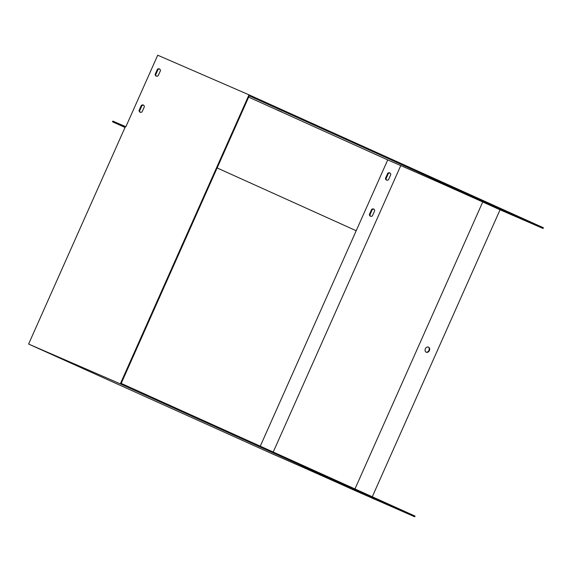 <?xml version="1.0" encoding="UTF-8"?>
<svg xmlns="http://www.w3.org/2000/svg" width="572" height="572" viewBox="0 0 572 572"><rect width="100%" height="100%" fill="white"/><g stroke="black" fill="none" stroke-linecap="round" stroke-linejoin="round"><path stroke-width="0.86" d="M125.869 126.748L157.722 55.212L248.999 94.83L120.313 383.862L28.6 344.051L125.111 127.277L112.512 121.807L112.834 121.085L125.869 126.748M248.663 97.14L387.723 159.924L260.274 446.189M28.6 344.051L272.98 454.154A63.277 0.443 24 0 1 353.932 490.104L414.714 516.788L415.036 516.066L121.214 383.404L249.249 95.817L543.078 228.478L500.05 209.802L372.286 496.761M277.348 109.981L281.896 112.019L277.348 109.981M517.81 217.324L524.953 220.499L517.81 217.324M496.074 207.886L503.217 211.061L496.074 207.886M387.723 159.924L400.765 165.587A64.071 0.45 24 0 1 482.732 201.98L500.05 209.802M369.376 214.536L371.671 209.373A3.954 2.367 114.3 0 1 373.673 209.009A3.954 2.367 114.3 0 1 374.717 210.696L372.422 215.858A3.954 2.367 114.3 0 1 370.42 216.216A3.954 2.367 114.3 0 1 369.376 214.536L369.955 214.793L372.25 209.638A3.954 2.367 114.3 0 1 373.945 209.173M385.464 178.407L387.759 173.244A3.954 2.367 114.3 0 1 389.761 172.88A3.954 2.367 114.3 0 1 390.805 174.567L388.502 179.73A3.954 2.367 114.3 0 1 386.508 180.087A3.954 2.367 114.3 0 1 385.464 178.407L386.043 178.664L388.338 173.509A3.954 2.367 114.3 0 1 390.032 173.044M429.386 350.593A2.767 2.216 113.5 0 0 428.492 347.154A2.767 2.216 113.5 0 0 428.471 347.147A2.767 2.216 113.5 0 0 425.332 348.798A2.767 2.216 113.5 0 0 426.269 352.223A2.767 2.216 113.5 0 0 429.386 350.593M414.714 516.788L120.313 383.862M248.999 94.83L543.4 227.756L543.078 228.478M139.053 110.539L141.348 105.384A3.954 2.367 114.3 0 1 143.35 105.019A3.954 2.367 114.3 0 1 144.387 106.699L142.092 111.862A3.954 2.367 114.3 0 1 140.09 112.226A3.954 2.367 114.3 0 1 139.053 110.539L139.625 110.804A3.954 2.367 -65.7 0 0 140.397 112.326M155.134 74.41L157.436 69.255A3.954 2.367 114.3 0 1 159.431 68.89A3.954 2.367 114.3 0 1 160.475 70.57L158.179 75.733A3.954 2.367 114.3 0 1 156.177 76.097A3.954 2.367 114.3 0 1 155.134 74.41L155.713 74.675A3.954 2.367 -65.7 0 0 156.478 76.198M370.72 216.316A3.954 2.367 114.3 0 1 369.955 214.793M386.808 180.187A3.954 2.367 114.3 0 1 386.043 178.664M428.249 347.068A2.767 2.216 -66.5 0 1 428.964 350.379A2.767 2.216 -66.5 0 1 426.054 352.116M392.549 506.978L396.589 508.808L392.549 506.978M370.813 497.547L374.853 499.37L370.813 497.547M143.622 105.176A3.954 2.367 -65.7 0 0 141.927 105.641L139.625 110.804M159.71 69.048A3.954 2.367 -65.7 0 0 158.008 69.512L155.713 74.675M217.138 167.953L356.199 230.738M125.032 127.463L112.512 121.807M157.436 69.255L158.008 69.512M387.759 173.244L388.338 173.509M141.348 105.384L141.927 105.641M371.671 209.373L372.25 209.638M400.765 165.587L273.23 452.037M482.732 201.98L354.969 488.946"/></g></svg>
